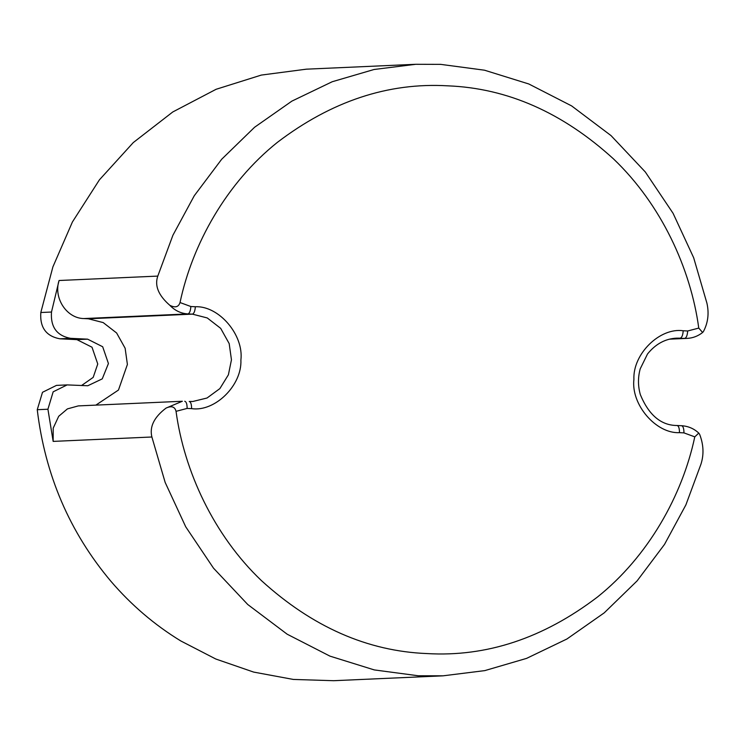 <?xml version="1.0" encoding="UTF-8"?>
<svg xmlns="http://www.w3.org/2000/svg" width="745" height="745" viewBox="0 0 745 745"><rect width="100%" height="100%" fill="white"/><g stroke="black" fill="none" stroke-linecap="round" stroke-linejoin="round"><path stroke-width="1.12" d="M81.531 385.538L93.19 377.38L97.753 363.998L92.007 347.217L76.921 339.636L59.954 338.807C46.153 336.256 39.764 327.493 40.817 312.509L52.895 266.896L72.405 221.991L99.402 179.862L133.281 142.574L172.775 111.964L216.125 89.279L261.318 75.077L306.363 69.173L415.766 64.294L374.027 69.499L332.223 81.736L291.891 101.115L254.585 127.255L221.693 159.234L194.268 195.739L172.924 235.224L157.791 276.097C154.448 285.708 158.471 295.448 169.832 305.31C175.177 308.011 178.576 307.089 180.029 302.545L190.86 306.521L195.339 306.744C218.89 305.618 243.941 334.924 240.896 360.031C242.097 385.342 214.979 412.078 191.595 408.642L187.125 408.428L176.043 411.333C184.08 470.803 213.592 535.04 261.365 580.551C312.248 626.88 367.462 651.214 426.997 653.57C486.485 657.081 543.282 638.251 597.378 597.09C648.308 556.441 682.42 495.332 694.778 436.868L683.947 432.882L679.477 432.659C655.926 433.786 630.866 404.479 633.911 379.373C632.71 354.061 659.828 327.325 683.212 330.761L687.682 330.985L698.763 328.079C690.727 268.6 661.215 204.372 613.452 158.862C562.559 112.532 507.345 88.189 447.81 85.833C388.322 82.332 331.525 101.162 277.429 142.323C226.499 182.972 192.396 244.071 180.029 302.545M176.043 411.333C174.898 406.696 171.574 405.606 166.07 408.074C154.103 417.153 149.373 426.792 151.887 436.998L165.157 482.415L185.719 526.799L213.498 568.156L247.75 604.512L287.16 634.2L329.979 656.14L374.269 669.913L418.187 675.762L443.042 675.827L333.639 680.707L293.297 679.431L253.645 672.083L215.827 659.027L180.811 640.961C154.597 624.962 131.278 605.042 110.837 581.202C69.639 532.209 45.11 475.04 37.25 409.703L42.493 392.298L56.471 385.388L67.143 384.904L53.165 391.823L47.922 409.228L37.25 409.703M443.042 675.827L484.771 670.621L526.575 658.384L566.908 639.005L604.214 612.865L637.105 580.886L664.531 544.381L685.884 504.896L701.008 464.023C704.034 454.422 703.578 444.532 699.639 434.335L698.763 433.078L694.778 436.868M415.757 64.294L440.612 64.359L484.529 70.207L528.82 83.98L571.639 105.92L611.049 135.618L645.3 171.965L673.08 213.321L693.651 257.705L706.912 303.131C709.203 313.338 708.039 322.818 703.41 331.572L702.628 332.484L698.763 328.079M166.07 408.074L182.357 401.257L78.299 405.904L67.423 408.893L58.706 416.287L53.202 428.133L53.165 441.394L47.922 409.228M40.817 312.509L51.489 312.034L59.069 280.502L157.791 276.097M51.489 312.034C50.446 327.018 56.825 335.781 70.626 338.332L87.593 339.161L102.68 346.742L108.425 363.523L102.251 378.87L87.78 385.752L67.143 384.904M95.882 405.122L118.464 390.045L127.395 364.454L125.132 348.241L116.62 332.987L103.192 322.585L88.338 318.786L83.868 318.562C66.64 318.394 53.286 297.898 59.069 280.502M187.125 408.428C187.116 404.041 186.315 401.657 184.723 401.266L184.816 401.266M683.947 432.882C683.938 428.505 683.137 426.112 681.545 425.721L677.168 425.507C661.16 425.488 648.886 415.216 640.355 394.682C637.906 386.022 637.86 377.408 640.216 368.84L647.526 353.968C655.637 343.948 665.369 338.677 676.721 338.146L680.278 338.156C681.899 337.625 682.876 335.157 683.212 330.761M681.545 425.721L677.168 425.507M677.075 425.507C678.667 425.898 679.468 428.282 679.477 432.659M673.238 338.472L684.748 338.379C686.378 337.848 687.356 335.38 687.682 330.985M702.628 332.484C697.963 336.144 692.794 338.109 687.114 338.388L670.202 339.031M83.868 318.562L187.926 313.924C180.905 313.477 174.879 310.6 169.832 305.31M195.339 306.744C195.004 311.14 194.026 313.608 192.406 314.139L187.926 313.924C189.547 313.384 190.524 310.926 190.86 306.521M88.338 318.786L192.406 314.139L207.25 317.947L220.678 328.349L229.19 343.603L231.453 359.816L228.398 374.791L219.877 388.592L207.026 398.016L192.741 401.499L189.379 401.499M189.202 401.49C190.794 401.881 191.586 404.265 191.595 408.642M53.165 441.394L151.887 436.998M87.593 339.161L76.921 339.636M59.954 338.807L70.626 338.332M698.763 433.078C693.949 428.608 688.24 426.159 681.638 425.721M192.75 401.499L189.286 401.49M687.114 338.388L669.625 339.161"/></g></svg>

